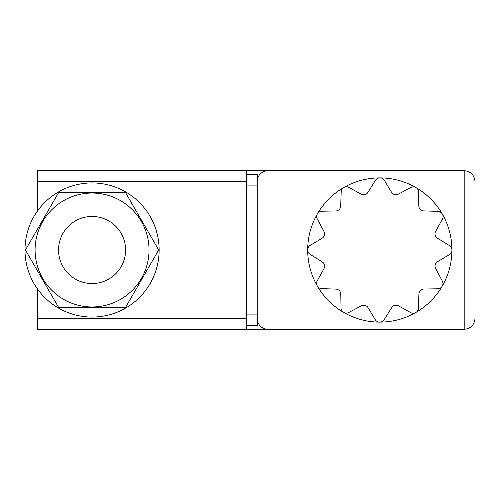 <?xml version="1.0" encoding="UTF-8"?>
<svg xmlns="http://www.w3.org/2000/svg" width="500" height="500" viewBox="0 0 500 500"><rect width="100%" height="100%" fill="white"/><g stroke="black" fill="none" stroke-linecap="round" stroke-linejoin="round"><path stroke-width="0.75" d="M343.787 312.475L343.787 312.475A5.05 5.05 0 0 0 348.681 312.562L361.35 305.825A5.05 5.05 0 0 1 368.05 307.681L375.25 319.669A5.05 5.05 0 0 0 379.562 322.113A72.112 72.112 0 0 0 415.65 312.575A72.112 72.112 0 0 0 415.906 312.431A72.112 72.112 0 0 0 442.137 286.275A72.112 72.112 0 0 0 442.281 286.019A72.112 72.112 0 0 0 442.287 286.019A72.112 72.112 0 0 0 451.925 249.956L451.925 249.956A72.112 72.112 0 0 0 442.388 214.156A72.112 72.112 0 0 0 442.238 213.906A72.112 72.112 0 0 0 442.238 213.9A72.112 72.112 0 0 0 416.081 187.669A72.112 72.112 0 0 0 415.825 187.525L415.825 187.525A72.112 72.112 0 0 0 317.481 213.725A72.112 72.112 0 0 0 317.331 213.981A72.112 72.112 0 0 0 379.562 322.113M379.85 322.113A5.05 5.05 0 0 0 384.131 319.744L391.731 307.575A5.05 5.05 0 0 1 398.462 305.831L410.694 312.613A5.05 5.05 0 0 0 415.65 312.575A72.112 72.112 0 0 0 415.906 312.431A5.05 5.05 0 0 0 418.419 308.238L418.925 293.894A5.05 5.05 0 0 1 423.881 289.025L437.863 288.781A5.05 5.05 0 0 0 442.137 286.275M379.762 177.887L379.762 177.887A5.05 5.05 0 0 0 375.487 180.256L367.881 192.425A5.05 5.05 0 0 1 361.15 194.169L348.919 187.387A5.05 5.05 0 0 0 343.963 187.425M415.825 187.525A5.05 5.05 0 0 0 410.938 187.438L398.263 194.175A5.05 5.05 0 0 1 391.569 192.319L384.363 180.331A5.05 5.05 0 0 0 380.056 177.887M92.069 216.469A33.531 33.531 0 0 0 58.531 250A33.531 33.531 0 0 0 92.069 283.531A33.531 33.531 0 0 0 125.6 250A33.531 33.531 0 0 0 92.069 216.469M92.069 306.969A56.969 56.969 0 0 0 149.037 250A56.969 56.969 0 0 0 92.069 193.031A56.969 56.969 0 0 0 35.094 250A56.969 56.969 0 0 0 92.069 306.969M125.375 307.694L58.756 307.694L25.45 250L58.756 192.306L125.375 192.306L158.688 250L125.375 307.694M92.069 317.069A67.069 67.069 0 0 0 159.137 250A67.069 67.069 0 0 0 92.069 182.931A67.069 67.069 0 0 0 25 250A67.069 67.069 0 0 0 92.069 317.069M343.713 187.569L343.713 187.569A5.05 5.05 0 0 0 341.194 191.762L340.694 206.106A5.05 5.05 0 0 1 335.737 210.975L321.756 211.219A5.05 5.05 0 0 0 317.481 213.725M317.331 213.981L317.331 213.981A5.05 5.05 0 0 0 317.25 218.869L323.988 231.544A5.05 5.05 0 0 1 322.131 238.238L310.144 245.444A5.05 5.05 0 0 0 307.694 249.75M307.694 250.044L307.694 250.044A5.05 5.05 0 0 0 310.062 254.319L322.238 261.925A5.05 5.05 0 0 1 323.975 268.656L317.194 280.887A5.05 5.05 0 0 0 317.231 285.844M317.375 286.094A72.112 72.112 0 0 0 317.375 286.1A5.05 5.05 0 0 0 321.569 288.612L335.913 289.113A5.05 5.05 0 0 1 340.781 294.069L341.025 308.056A5.05 5.05 0 0 0 343.537 312.331M442.281 286.019A5.05 5.05 0 0 0 442.369 281.131L435.631 268.456A5.05 5.05 0 0 1 437.488 261.762L449.475 254.556A5.05 5.05 0 0 0 451.925 250.25M451.925 249.956A5.05 5.05 0 0 0 449.55 245.681L437.381 238.075A5.05 5.05 0 0 1 435.637 231.344L442.419 219.112A5.05 5.05 0 0 0 442.388 214.156M442.238 213.906A5.05 5.05 0 0 0 438.044 211.388L423.706 210.888A5.05 5.05 0 0 1 418.831 205.931L418.587 191.944A5.05 5.05 0 0 0 416.081 187.669M37.262 318.512L246.394 318.512L246.394 329.325L37.262 329.325L37.262 288.656M37.262 211.344L37.262 170.675L246.394 170.675L246.394 181.488L37.262 181.488M257.213 181.488L257.213 318.512A10.819 10.819 0 0 0 268.031 329.325L464.181 329.325C470.706 328.638 474.312 325.031 475 318.512L475 181.488C474.312 174.969 470.706 171.363 464.181 170.675L268.031 170.675A10.819 10.819 0 0 0 257.213 181.488L257.213 174.281L246.394 174.281M257.213 318.512L257.213 325.719L246.394 325.719M246.394 318.512L246.394 181.488M246.394 170.675L459.137 170.675M459.137 329.325L246.394 329.325M464.181 329.325L464.181 170.675M257.213 185.094L246.394 185.094M246.394 314.906L257.213 314.906"/></g></svg>
